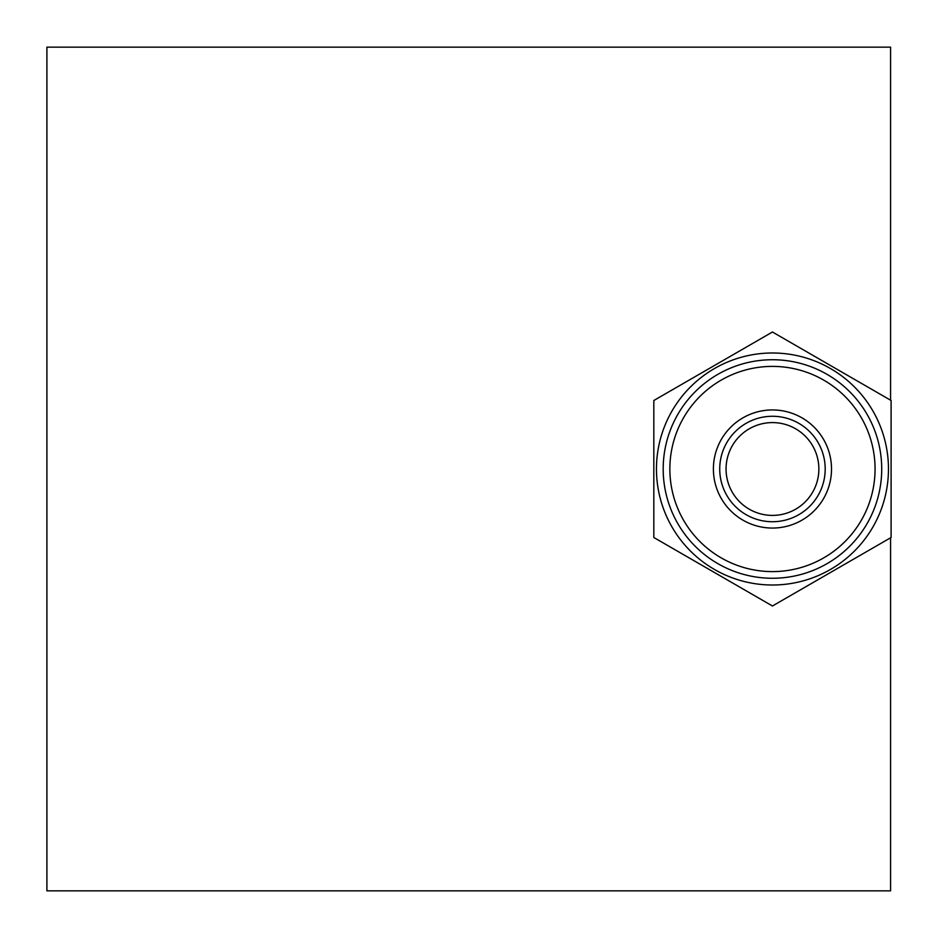 <?xml version="1.0" encoding="UTF-8"?>
<svg xmlns="http://www.w3.org/2000/svg" width="938" height="938" viewBox="0 0 938 938"><rect width="100%" height="100%" fill="white"/><g stroke="black" fill="none" stroke-linecap="round" stroke-linejoin="round"><path stroke-width="1.41" d="M726.059 469A46.408 46.408 0 0 0 772.455 515.408A46.408 46.408 0 0 0 818.862 469A46.408 46.408 0 0 0 772.455 422.592A46.408 46.408 0 0 0 726.059 469M669.861 469A102.605 102.605 0 0 0 772.455 571.605A102.605 102.605 0 0 0 875.06 469A102.605 102.605 0 0 0 772.455 366.395A102.605 102.605 0 0 0 669.861 469M881.72 469A109.265 109.265 0 0 1 772.455 578.265A109.265 109.265 0 0 1 663.189 469A109.265 109.265 0 0 1 772.455 359.735A109.265 109.265 0 0 1 881.72 469M825.194 469A52.727 52.727 0 0 0 772.455 416.273A52.727 52.727 0 0 0 719.727 469A52.727 52.727 0 0 0 772.455 521.727A52.727 52.727 0 0 0 825.194 469M831.514 469A59.059 59.059 0 0 0 772.455 409.941A59.059 59.059 0 0 0 713.396 469A59.059 59.059 0 0 0 772.455 528.059A59.059 59.059 0 0 0 831.514 469M888.462 469A116.007 116.007 0 0 1 772.455 585.007A116.007 116.007 0 0 1 656.459 469A116.007 116.007 0 0 1 772.455 352.993A116.007 116.007 0 0 1 888.462 469M653.821 537.497L653.821 400.503L772.455 332.005L891.1 400.503L891.1 537.497L772.455 605.995L653.821 537.497M890.572 400.198L890.572 47.158L46.9 47.158L46.9 890.842L890.572 890.842L890.572 537.802"/></g></svg>
